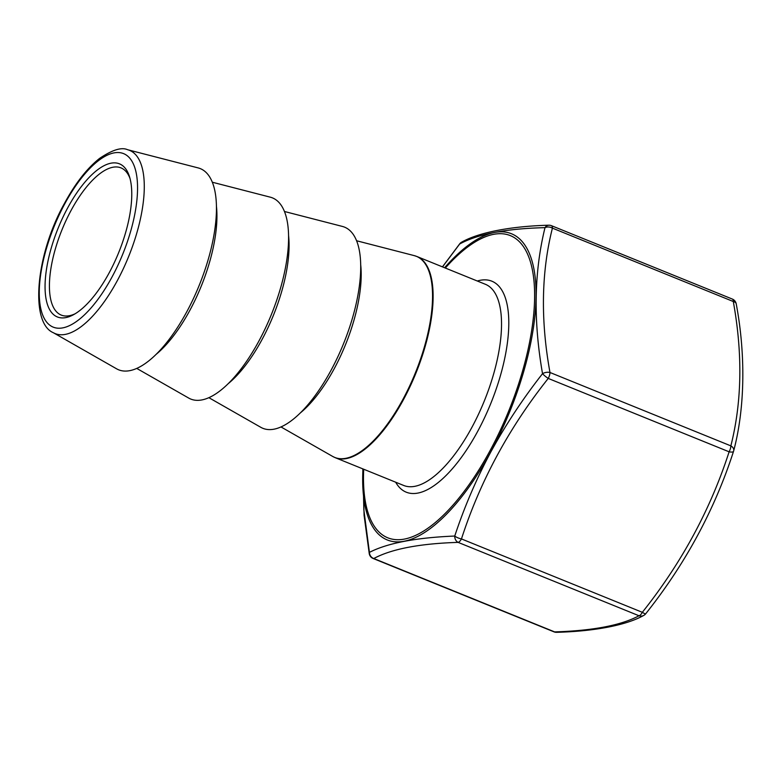 <?xml version="1.0" encoding="UTF-8"?>
<svg xmlns="http://www.w3.org/2000/svg" width="782" height="782" viewBox="0 0 782 782"><rect width="100%" height="100%" fill="white"/><g stroke="black" fill="none" stroke-linecap="round" stroke-linejoin="round"><path stroke-width="1.17" d="M109.157 272.85A82.618 32.639 112.1 0 1 73.381 314.775A82.618 32.639 112.1 0 1 45.17 291.051A82.618 32.639 112.1 0 1 67.663 207.914A82.618 32.639 112.1 0 1 129.46 176.546A82.618 32.639 112.1 0 1 109.157 272.85M129.988 178.394A79.432 31.388 -67.9 0 0 120.975 167.876A79.432 31.388 -67.9 0 0 71.172 210.26A79.432 31.388 -67.9 0 0 61.25 315.087A79.432 31.388 -67.9 0 0 75.043 313.817M362.907 468.907L363.855 509.962L369.427 552.375C387.422 543.109 415.868 537.664 454.753 536.041C464.254 507.235 476.306 479.161 490.901 451.8C505.827 424.548 523.041 398.507 542.532 373.679C533.256 320.698 534.077 272.019 545.005 227.66C506.404 228.559 477.958 234.004 459.679 243.994L442.504 266.887M208.882 397.686L260.865 427.343A108.561 42.893 -67.9 0 0 330.982 370.404A108.561 42.893 -67.9 0 0 342.379 226.428L284.423 211.482M136.752 368.42L188.736 398.087A108.561 42.893 -67.9 0 0 258.852 341.148A108.561 42.893 -67.9 0 0 270.249 197.162L212.293 182.216M186.722 311.881A108.561 42.893 -67.9 0 0 198.129 167.905L127.583 149.714A98.884 39.071 112.1 0 1 117.202 280.855A98.884 39.071 112.1 0 1 53.332 332.712L116.606 368.821A108.561 42.893 -67.9 0 0 186.722 311.881M556.628 632.315C591.827 631.406 625.238 625.825 643.615 615.493L643.615 615.493A6.354 6.012 63.1 0 1 639.002 615.757L458.125 542.376C419.709 543.578 391.596 548.964 373.776 558.524L554.653 631.905A6.354 2.512 -67.9 0 1 553.998 631.856A6.354 6.354 0 0 0 556.628 632.315A6.354 5.112 -92.2 0 1 554.653 631.905C593.059 630.703 621.172 625.317 639.002 615.757A6.354 2.512 -67.9 0 0 642.335 612.316C681.552 562.991 710.486 509.493 729.117 451.81L548.241 378.429C509.014 427.754 480.089 481.253 461.458 538.935L642.335 612.316A6.354 1.105 -142 0 0 645.746 613.733C685.413 563.842 714.68 509.708 733.545 451.331A6.354 2.004 -161.5 0 1 729.117 451.81A6.354 2.512 -67.9 0 0 730.857 445.877C741.962 401.928 742.773 353.806 733.291 301.51L552.415 228.129C541.31 272.068 540.499 320.19 549.981 372.486A6.354 3.568 170.3 0 0 542.532 373.679A6.354 1.105 -142 0 0 548.241 378.429A6.354 2.512 -67.9 0 0 549.981 372.486L730.857 445.877A6.354 4.467 -166.6 0 1 733.702 450.784A6.354 4.467 -166.6 0 1 733.575 451.194A6.354 2.004 -161.5 0 1 733.545 451.331A6.354 6.354 0 0 0 733.702 450.784C745.412 406.532 745.393 352.467 736.224 303.885A6.354 3.568 170.3 0 0 733.291 301.51A6.354 2.512 -67.9 0 0 732.89 299.535A6.354 2.512 -67.9 0 0 732.343 299.066L551.476 225.685A6.354 6.354 0 0 0 548.837 225.216A6.354 5.112 87.8 0 0 545.005 227.66A6.354 4.467 -166.6 0 1 552.415 228.129A6.354 2.512 -67.9 0 0 552.014 226.154A6.354 2.512 -67.9 0 0 551.476 225.685M459.718 243.808A6.354 1.105 -142 0 0 459.679 243.994A6.354 6.012 -116.9 0 1 461.859 242.049L461.859 242.049A6.354 6.354 0 0 0 459.718 243.808L442.456 266.867M369.427 552.375A6.354 3.568 170.3 0 0 369.251 553.656A6.354 6.354 0 0 0 373.122 558.475A6.354 2.512 -67.9 0 0 373.776 558.524A6.354 6.012 63.1 0 1 369.427 552.375M458.125 542.376A6.354 5.112 -92.2 0 1 454.753 536.041A6.354 2.004 -161.5 0 0 461.458 538.935A6.354 2.512 -67.9 0 1 458.125 542.376M444.596 267.737A165.217 65.277 112.1 0 1 532.767 263.778A165.217 65.277 112.1 0 1 490.861 451.771A165.217 65.277 112.1 0 1 402.095 541.584A165.217 65.277 112.1 0 1 362.965 468.936M363.698 469.229A163.047 64.417 -67.9 0 0 402.808 539.355A163.047 64.417 -67.9 0 0 489.991 450.784A163.047 64.417 -67.9 0 0 531.486 265.802A163.047 64.417 -67.9 0 0 445.329 268.031M111.924 277.18A93.625 36.989 -67.9 0 0 131.552 160.593A93.625 36.989 -67.9 0 0 64.896 203.584A93.625 36.989 -67.9 0 0 45.268 320.17A93.625 36.989 -67.9 0 0 111.924 277.18M216.409 205.949A98.962 39.1 112.1 0 1 189.86 310.356A98.962 39.1 112.1 0 1 156.234 354.266M288.538 235.216A98.962 39.1 112.1 0 1 261.99 339.623A98.962 39.1 112.1 0 1 228.364 383.532M360.668 264.482A98.962 39.1 112.1 0 1 334.119 368.879A98.962 39.1 112.1 0 1 300.493 412.788M477.303 281.002A113.859 44.985 112.1 0 1 508.799 322.634A113.859 44.985 112.1 0 1 477.636 431.449A113.859 44.985 112.1 0 1 395.672 482.201M403.727 485.475A108.561 42.893 -67.9 0 0 471.8 427.539A108.561 42.893 -67.9 0 0 485.358 284.277L416.943 256.516A108.561 42.893 112.1 0 1 403.385 399.788A108.561 42.893 112.1 0 1 335.312 457.714L403.727 485.475M281.002 426.952L332.731 456.463A108.522 42.873 -67.9 0 0 402.828 399.543A108.522 42.873 -67.9 0 0 414.225 255.616L416.943 256.516M127.583 149.714C121.601 146.967 112.256 149.87 99.549 158.423C87.134 168.257 75.531 183.076 64.75 202.89C35.698 254.306 29.648 322.771 53.332 332.712M356.553 240.748L414.225 255.616M332.731 456.463L335.312 457.714M736.224 303.885A6.354 6.354 0 0 0 732.343 299.066M548.837 225.216C513.637 226.125 480.236 231.716 461.859 242.049M643.615 615.493A6.354 6.354 0 0 0 645.746 613.733M553.998 631.856L373.122 558.475M362.809 468.868L364.089 515.328L369.251 553.656"/></g></svg>
